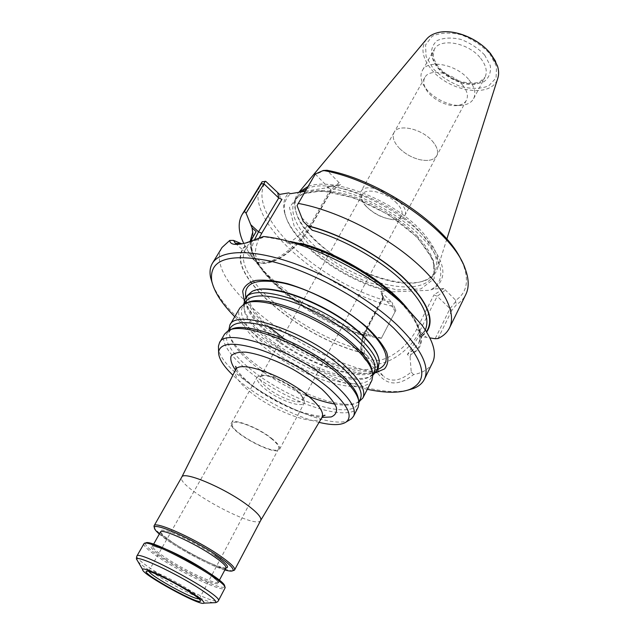 <?xml version="1.0" encoding="UTF-8"?>
<svg xmlns="http://www.w3.org/2000/svg" width="635" height="635" viewBox="0 0 635 635"><rect width="100%" height="100%" fill="white"/><g stroke="black" fill="none" stroke-linecap="round" stroke-linejoin="round"><path stroke-width="0.48" stroke-dasharray="3.17 2.38" d="M372.912 375.079L372.681 375.229C347.662 392.636 242.53 335.082 243.721 304.617L243.713 304.348M246.959 295.862C243.022 305.213 250.015 317.73 267.954 333.399C303.101 364.585 369.776 386.659 378.317 367.776M319.08 422.37C291.759 415.949 253.008 394.74 232.886 375.182M349.512 419.973C324.953 433.792 220.091 376.388 218.503 348.25M260.715 520.398L260.723 520.382C256.476 530.662 175.379 486.267 181.745 477.163L181.753 477.147M371.919 380.294C365.244 393.049 327.827 385.707 293.497 366.776C259.056 348.051 232.704 320.492 239.855 307.991M358.91 401.804C334.153 417.068 229.227 359.624 228.743 330.541M358.14 407.273C351.885 419.195 314.468 410.972 279.773 391.851C244.967 372.92 217.884 345.829 224.552 334.137M143.827 543.846C143.359 546.052 149.003 551.029 160.758 558.768C184.555 574.524 223.679 592.685 224.957 588.264M145.629 543.147C144.407 545.044 149.828 549.973 161.893 557.943C185.69 573.738 224.925 591.733 224.584 586.375M224.861 569.928C208.669 565.333 171.926 545.219 159.329 534.051M233.116 570.627C222.647 572.635 158.25 537.377 154.297 527.479M149.019 571.46L148.963 570.809C149.463 568.444 174.387 580.255 189.405 590.066C196.278 594.543 199.644 597.344 199.485 598.464L198.898 598.773M270.915 438.253C276.923 443.095 279.495 446.58 278.622 448.731C275.487 456.756 227.401 430.427 232.473 423.466C234.069 418.671 257.921 427.736 270.915 438.253M271.574 438.34C277.836 443.381 280.503 447.016 279.583 449.255C276.296 457.589 226.266 430.197 231.513 422.934C233.156 417.925 258.032 427.371 271.574 438.34M297.029 391.231L303.84 398.74L304.411 402.812C302.109 408.519 278.035 399.915 265.065 388.977C258.747 383.707 256.151 379.714 257.262 376.999L261.001 375.285C268.454 374.459 286.885 382.58 297.029 391.231M267.311 387.802C278.979 397.669 300.665 405.392 302.736 400.24L302.22 396.542C298.347 388.223 272.82 374.245 263.723 375.468L260.334 377.023C259.326 379.468 261.652 383.056 267.311 387.802M244.269 300.799C247.904 309.388 255.453 318.627 266.93 328.517C297.68 355.425 351.29 377.738 375.602 372.705M432.332 141.097C437.213 146.788 438.682 151.678 436.745 155.773C433.88 160.203 428.117 161.473 419.449 159.591C412.139 157.694 405.717 154.178 400.185 149.042L398.748 147.574L400.185 149.042C405.717 154.178 412.139 157.694 419.449 159.591C428.117 161.473 433.88 160.203 436.745 155.773C438.682 151.678 437.213 146.788 432.34 141.089C421.831 128.675 398.081 123.476 394.081 132.413C392.033 136.723 393.589 141.772 398.748 147.574C393.589 141.78 392.033 136.723 394.081 132.421C398.089 123.484 421.831 128.683 432.332 141.097M462.605 85.074C467.225 90.837 468.495 95.909 466.4 100.282C464.812 103.1 461.955 104.823 457.835 105.458C446.699 107.363 429.506 97.949 425.109 87.543C423.418 83.725 423.331 80.391 424.855 77.541C429.22 68.008 452.644 72.493 462.605 85.074M469.011 79.875C474.662 87.003 476.202 93.266 473.615 98.663C471.63 102.203 468.066 104.37 462.907 105.148C449.143 107.482 428.085 95.956 422.632 83.098C420.513 78.335 420.41 74.168 422.323 70.588C427.744 58.769 456.756 64.254 469.011 79.875M426.395 39.338C420.497 47.99 422.235 58.102 431.617 69.667C449.636 92.202 491.99 98.568 497.753 78.399M298.188 193.119L298.855 192.318L298.188 193.119C294.505 197.929 293.672 203.93 295.696 211.114C298.585 220.662 305.379 230.561 316.095 240.8C344.948 268.883 397.812 289.306 423.45 281.059C430.594 278.892 435.197 274.963 437.269 269.264C440.547 258.747 434.904 245.634 420.346 229.949C391.771 199.049 331.51 176.435 307.88 186.611M306.546 188.881C328.779 177.451 390.096 199.731 419.013 230.981C434.443 247.698 439.737 261.295 434.888 271.764C432.514 276.281 428.276 279.471 422.18 281.313C387.128 293.394 304.879 248.364 296.164 212.328C294.434 206.192 294.838 200.906 297.363 196.469L301.371 191.913M461.693 261.096L463.582 265.517C469.17 281.44 466.558 293.029 455.755 300.291L443.857 288.512L433.959 294.846L437.19 296.251L451.826 310.388L456.517 304.602C460.677 301.998 463.764 298.664 465.772 294.608M395.057 311.571L392.382 306.3L392.676 303.514L395.923 310.094L381.365 338.312L395.923 310.094L383.445 298.156L382.929 296.997L383.572 296.712L381.952 295.14L380.492 291.235L391.771 302.26C322.104 285.329 243.308 214.963 265.882 181.459M285.409 215.067L284.798 213.447C292.362 243.007 345.702 281.384 389.938 290.822L392.081 291.862C348.083 283.694 292.973 244.848 285.409 215.067C282.964 206.089 284.694 198.953 290.6 193.667M284.798 213.447C282.504 205.065 283.797 198.223 288.671 192.913M392.081 291.862L429.704 290.29L433.3 288.965C448.81 278.606 445.5 260.818 423.362 235.617C401.026 212.344 361.378 191.214 330.47 186.039L326.866 187.754L305.133 191.294M326.866 187.754C357.616 191.897 398.74 213.225 421.584 236.99C444.579 260.779 446.429 282.631 429.704 290.29M279.598 194.405C279.733 196.675 280.511 198.318 281.932 199.35M389.938 290.822L380.492 291.235M315.27 174.022L330.446 189.69L331.089 191.325L330.573 191.659L340.693 184.364L327.001 170.283M330.47 186.039L340.693 184.364M443.857 288.512L433.3 288.965M297.045 205.629L315.277 174.546L325.176 170.164M455.755 300.291L455.589 301.688L456.517 304.602M455.589 301.688L449.85 308.888L435.158 338.717M392.668 303.522L391.771 302.26M392.382 306.3C321.262 289.274 239.792 217.686 261.477 182.761M437.991 338.542L451.826 310.388M422.664 335.756L420.537 333.605L422.664 335.756L426.664 332.057M253.032 232.68L252.849 237.165L254.452 234.339M359.537 334.566L364.252 334.843L370.459 336.653L366.99 333.47L359.537 334.566C302.466 317.183 239.832 262.985 252.849 237.165M250.031 241.737C250.031 248.142 252.532 255.278 257.54 263.16C275.288 291.521 323.358 323.358 365.252 335.494M381.349 338.122C330.891 325.66 270.621 287.044 248.341 251.643L243.769 243.467M413.528 349.298C411.79 350.663 410.901 352.258 410.853 354.084L410.067 356.949L407.384 354.449L413.528 349.298L418.497 343.575C424.069 330.24 410.726 309.412 384.723 288.099C358.521 266.946 321.175 248.602 292.052 242.372L300.673 243.284L288.115 243.395C296.196 238.506 302.609 232.481 307.356 225.33L303.173 221.321M288.115 243.395L284.901 240.403L290.251 241.459L292.052 242.372M424.061 336.971L429.919 337.899M381.365 338.312L370.459 336.653M355.957 348.226L364.688 353.417L367.332 355.814L355.957 348.226C297.021 331.049 229.973 273.891 245.697 248.976C246.253 248.65 246.086 247.856 245.221 246.578L244.34 244.808L247.475 247.642L245.713 248.944L249.976 241.824M312.198 230.235L307.356 225.33M420.537 333.605L407.384 354.449M364.688 353.417C363.172 346.964 363.942 340.312 366.99 333.47M404.725 306.157L410.734 313.444C424.998 333.915 425.125 347.543 411.131 354.346M367.332 355.814L378.46 370.642L383.929 376.714L367.006 361.513C378.587 370.975 409.035 353.814 419.814 330.946L437.19 296.251L445.548 289.989M410.067 356.949L411.242 372.031C400.693 380.881 391.589 382.445 383.929 376.714M363.45 353.203C299.014 337.725 219.877 270.558 244.896 246.285M284.901 240.403L264.358 236.839C258.358 239.578 253 241.514 248.277 242.641L242.292 243.769M263.493 236.514L264.358 236.839M432.514 362.672C429.316 368.864 422.997 372.84 413.568 374.602C398.645 386.239 386.644 385.699 377.579 372.983L378.452 370.642M411.242 372.031L413.568 374.602M377.579 372.983C304.3 360.005 201.176 281.257 222.059 247.444M407.726 390.176C356.838 402.249 229.489 332.526 212.249 283.154M367.324 389.303C323.525 380.119 266.081 348.671 234.744 316.722M366.157 206.359C373.904 213.685 382.714 218.115 392.581 219.647C398.724 220.274 402.741 219.012 404.63 215.868C413.06 203.168 366.911 177.903 360.759 191.849C359.132 195.135 360.228 199.2 364.061 204.033L366.157 206.359M396.946 203.375C387.025 192.524 365.609 187.15 362.418 194.485C360.974 197.398 361.958 201.001 365.355 205.303L367.22 207.375C374.142 213.916 382.008 217.869 390.819 219.242C396.272 219.789 399.836 218.678 401.51 215.892C403.082 212.534 401.558 208.359 396.946 203.375M235.466 370.03C238.76 374.253 243.268 378.69 248.991 383.342C269.438 400.129 303.014 415.909 322.024 417.417M322.04 417.393C317.302 427.466 273.915 411.663 250.269 392.009C238.593 382.413 233.664 375.079 235.474 370.007M372.84 374.221L370.269 376.365C345.948 393.359 242.848 336.915 244.062 307.269L244.483 303.951M372.372 371.848L372.396 372.134C373.705 391.017 332.788 385.532 294.775 364.45C256.524 343.789 229.862 312.269 246.475 303.189L246.729 303.062M358.831 401.272L357.195 402.558C352.528 405.32 345.099 405.836 334.899 404.098M305.475 395.129C290.544 388.914 276.439 381.19 263.16 371.959M260.159 369.824C240.498 355.259 230.124 342.781 229.037 332.391L229.235 330.327M358.505 399.828L358.513 399.963C359.386 417.266 318.976 410.52 281.051 389.517C242.919 368.879 215.463 338.471 230.513 329.882L229.037 332.391L228.806 330.51M137.906 561.451C140.446 564.205 145.661 568.111 153.551 573.175C173.347 585.962 204.772 601.575 213.32 602.742M136.835 556.149C136.469 558.181 142.216 563.047 154.083 570.722C178.102 586.351 217.273 604.837 218.369 600.781M165.044 558.935C179.038 567.753 192.818 575.08 206.383 580.906C213.63 583.613 217.821 584.422 218.964 583.335C217.869 581.033 213.479 577.207 205.788 571.865C192.397 563.205 174.974 553.966 162.282 548.783L153.4 546.076L150.963 547.227C152.733 549.846 157.424 553.752 165.044 558.935M167.005 549.624C158.329 545.997 153.519 544.798 152.575 546.013C152.17 547.799 156.702 551.831 166.179 558.109C185.515 570.968 217.416 585.716 218.424 582.065C218.94 580.612 215.336 577.215 207.613 571.857M225.925 567.92C223.837 574.532 156.004 537.393 160.449 532.074M225.862 568.047C216.464 568.46 171.894 544.759 161.917 534.098C158.409 529.931 160.734 529.066 168.902 531.495C180.864 535.63 200.882 546.005 214.717 555.26M377.341 369.681C355.949 377.547 300.085 355.378 268.803 327.851C256.04 316.809 248.396 306.761 245.872 297.712M378.841 358.965L379.119 360.529C381.619 381.119 339.336 376.301 300.188 354.552C260.779 333.296 233.942 300.268 252.627 291.274L254.095 290.671M480.639 58.277C486.18 65.429 487.624 71.771 484.965 77.303C475.115 98.084 422.005 69.009 434.213 49.514C439.793 37.433 468.646 42.585 480.639 58.277M484.64 55.015L490.299 65.603C491.149 72.501 489.021 77.891 483.902 81.748C477.369 84.257 469.638 84.447 460.716 82.32C451.834 78.891 444.206 73.946 437.825 67.477L431.919 57.301C430.601 50.443 432.316 44.895 437.047 40.648C443.42 37.727 451.294 37.29 460.661 39.346C470.083 42.91 478.076 48.133 484.64 55.015M489.736 53.657L496.538 66.492L496.054 77.994L488.656 85.915C480.751 88.9 471.44 89.098 460.724 86.527C450.064 82.399 440.896 76.462 433.221 68.707L426.061 56.467L425.569 44.902L432.094 36.306C439.769 32.718 449.286 32.163 460.661 34.631C472.099 38.949 481.79 45.299 489.736 53.657M416.655 235.474C432.149 252.166 437.491 265.708 432.689 276.106C423.648 293.537 382.754 289.02 346.908 269.216C310.92 249.69 285.083 217.67 294.894 200.668C302.276 189.857 319.262 187.714 345.861 194.239C371.094 201.208 399.494 217.773 416.655 235.474M417.401 237.395L433.419 260.342L434.245 278.622L420.918 288.909L397.058 289.949L367.498 282.178C346.583 273.106 327.898 261.596 311.444 247.65L294.299 226.505L289.481 207.51L298.95 194.516L321.977 190.817L354.378 197.977L388.922 214.805L417.401 237.395M383.572 296.712L366.324 329.589L365.689 329.843L366.244 330.962L383.445 298.156L381.73 292.624M301.855 217.916L309.816 225.544L330.446 189.69L339.193 182.586M363.363 336.447C359.077 352.354 363.895 360.355 377.833 360.434C391.049 359.164 408.813 345.059 416.544 329.501L433.959 294.846M366.324 329.589L363.482 336.106M416.544 329.501L419.814 330.946L426.506 337.36M330.47 191.683L309.904 227.457C300.561 243.88 281.329 259.921 268.518 262.207C255.254 263.096 252.047 255.214 258.913 238.562M235.315 243.245L255.659 261.509C265.589 269.454 296.839 249.15 309.816 225.544L310.507 227.132L309.904 227.457M422.386 335.486L426.426 331.668M421.513 334.796L425.315 329.89L421.457 334.677M250.436 241.062C248.222 270.526 310.745 319.945 364.966 335.232M407.749 309.07C418.997 323.644 422.585 335.145 418.497 343.575L425.299 329.922M290.576 241.76C325.255 248.849 371.157 273.375 397.383 298.894C423.37 326.358 427.863 344.757 410.853 354.084M372.832 337.026L366.244 330.962C359.346 345.027 359.601 355.211 367.006 361.513C359.077 354.378 358.64 343.829 365.689 329.843L382.929 296.997M363.18 352.957C299.061 337.502 220.448 270.748 245.221 246.578M331.089 191.325L310.507 227.132C304.244 237.673 296.061 246.713 285.956 254.254C280.416 258.207 275.122 260.969 270.065 262.541C266.001 263.398 264.851 264.636 255.659 261.509C250.634 257.77 250.15 250.738 254.19 240.403M372.896 374.84L372.396 372.134C371.332 376.468 372.983 373.11 370.269 376.365L372.681 375.229M243.927 304.228L246.475 303.189C243.395 306.427 245.34 303.228 244.062 307.269L243.721 304.617M359.005 402.749L358.513 399.963L357.195 402.558L358.902 401.741M230.513 329.882L227.901 330.97M153.575 544.243L151.924 546.29L153.765 546.187L163.608 549.323C171.204 552.561 179.602 556.665 188.793 561.626C197.771 566.745 205.383 571.524 211.622 575.953L217.972 581.565L218.543 582.763L219.377 580.271M225.941 567.896C225.33 567.88 225.092 568.555 215.932 565.467C209.264 562.888 201.7 559.364 193.23 554.887C181.467 548.584 171.593 542.179 163.616 535.678L160.464 532.043M145.145 543.29L144.026 543.623M224.719 586.859L225.044 587.978M232.473 423.466L148.939 570.849M278.622 448.731L199.461 598.511M279.583 449.255L304.411 402.812M231.513 422.934L257.262 376.999M263.723 375.468L261.001 375.285M302.22 396.542L303.84 398.74M199.596 599.456L199.485 598.464M148.074 571.246L148.963 570.809M379.278 361.188L379.119 360.529C378.849 364.696 377.555 367.054 375.253 367.609L370.078 369.245L364.292 369.729L347.559 367.697C334.835 364.458 320.556 358.934 304.713 351.123L282.48 337.423M269.034 326.819C262.239 320.699 256.961 314.833 253.19 309.229C250.238 304.213 248.769 300.704 248.785 298.712C248.348 295.164 249.634 292.687 252.627 291.274L251.992 291.497M424.855 77.541L394.081 132.413M466.4 100.282L404.63 215.868M457.835 105.458L462.907 105.148M425.109 87.543L422.632 83.098M473.615 98.663L484.965 77.303L480.116 81.637C479.187 83.129 464.931 84.907 452.223 78.057C446.175 74.446 441.182 70.207 437.253 65.349C434.515 60.396 433.157 57.317 433.197 56.118L434.213 49.514L422.323 70.588M495.586 61.309L497.451 65.842M437.142 32.822L441.96 31.948M446.842 239.07L437.269 269.264M422.18 281.313L423.45 281.059M296.164 212.328L295.696 211.114M297.363 196.469L294.894 200.668C294.981 197.406 308.523 187.127 337.034 193.381C364.173 199.049 397.502 217.4 416.647 237.228C432.03 254.341 437.372 267.303 432.689 276.106L434.888 271.764M382.913 297.402L381.952 295.14M463.582 265.517L465.193 268.74M253 236.871C239.863 261.945 306.229 318.849 364.244 334.843M257.54 263.16L248.341 251.643M248.277 242.626L245.816 242.991M410.734 313.444L421.878 325.064M394.081 132.421L360.759 191.849M390.819 219.242L392.581 219.647M365.355 205.303L364.061 204.033M362.418 194.485L260.334 377.023M401.51 215.892L302.736 400.24M236.395 368.808C238.585 372.864 243.245 377.841 250.357 383.738C265.986 396.835 292.838 409.702 302.982 412.433C318.032 416.838 319.929 415.996 323.342 415.893"/><path stroke-width="0.95" d="M243.713 304.348L245.031 299.156C251.65 280.797 323.151 303.554 358.537 337.169C374.142 351.917 380.159 363.252 376.579 371.181L372.912 375.079M376.579 371.181L378.317 367.776L379.278 361.188C378.198 353.536 371.896 344.353 360.394 333.637C329.851 304.633 268.557 281.448 251.992 291.497L246.959 295.862L245.031 299.156M232.886 375.182C223.131 365.76 218.369 358.005 218.591 351.917C220.361 342.765 233.577 341.813 258.247 349.059C281.813 356.632 311.031 372.864 329.359 388.564C347.424 404.725 353.092 415.83 346.377 421.878C341.36 425.347 332.264 425.506 319.08 422.37M218.503 348.25L218.456 346.091L219.456 342.852C224.957 326.199 297.077 350.988 333.931 383.929C350.163 398.375 356.703 409.154 353.544 416.266L351.361 418.846L349.512 419.973M181.745 477.163L181.769 477.115C183.317 470.646 223.853 487.545 246.737 504.611C257.143 512.334 261.81 517.581 260.739 520.351L322.04 417.393C323.469 415.647 324.477 414.957 325.049 415.314L323.342 415.893M228.743 330.541L229.846 325.096L239.855 307.991L243.927 304.228C259.159 293.529 322.064 317.159 353.568 346.615C365.752 357.799 372.197 367.213 372.896 374.84L371.919 380.294L362.91 397.947L358.91 401.804M229.846 325.096C235.807 307.745 307.689 331.692 343.932 364.919C359.91 379.484 366.236 390.493 362.91 397.947M219.456 342.852L224.552 334.137L227.901 330.97C241.8 320.477 306.126 345.075 338.844 374.594C351.711 386.016 358.434 395.407 359.005 402.749L358.14 407.273L353.544 416.266M189.643 592.042C196.231 596.313 199.827 599.178 200.422 600.631C203.113 607.425 139.454 572.579 146.629 571.183C149.027 569.857 174.403 582.112 189.643 592.042M191.865 592.828C200.803 598.654 204.811 602.091 203.883 603.139C200.93 606.703 141.248 574.024 142.653 569.619C141.518 565.737 172.887 580.438 191.865 592.828M213.32 602.742L215.638 602.647C216.956 602.258 217.861 601.639 218.369 600.781L225.044 587.978C228.576 581.866 147.272 537.353 144.026 543.623L136.835 556.149C136.334 558.157 136.303 559.252 136.739 559.443L137.906 561.451M224.719 586.859L224.584 586.375C227.981 580.342 148.876 537.035 145.629 543.147L145.145 543.29M159.329 534.051C156.004 531.162 154.353 529.082 154.384 527.812C152.995 521.454 194.104 539.567 218.281 556.308C229.632 564.158 234.466 568.968 232.783 570.73C231.727 571.444 229.092 571.175 224.861 569.928M154.297 527.479L154.091 525.804C154.861 520.613 195.667 538.901 219.512 555.427C230.338 562.912 235.379 567.73 234.632 569.897L233.116 570.627M198.898 598.773C193.937 599.9 150.741 576.255 149.019 571.46M375.602 372.705L384.421 368.967C388.033 364.863 388.779 359.283 386.651 352.227C382.754 344.464 376.087 336.034 366.633 326.938C355.798 317.778 343.408 309.158 329.462 301.085C315.151 293.688 301.212 287.893 287.655 283.694C274.899 280.638 264.208 279.559 255.572 280.464C248.476 282.472 244.173 286.107 242.673 291.362L244.269 300.799M446.842 239.07L497.753 78.399C498.999 74.644 498.896 70.453 497.451 65.842L490.784 53.951C478.671 38.354 452.66 28.218 437.142 32.822C432.475 34.092 428.895 36.258 426.395 39.338L298.855 192.318L307.88 186.611M301.371 191.913L306.546 188.881M305.133 191.294L290.6 193.667L288.671 192.913L279.598 194.405L265.882 181.459L262.168 181.689L261.255 183.801L263.922 183.825L246.086 213.162L244.419 211.431L261.255 183.801M249.976 241.824L256.151 231.632L252.071 227.886L250.754 224.695L258.516 231.831L261.747 233.251L281.932 199.35L278.733 197.977L263.93 183.817L265.128 181.181M426.664 332.057C435.372 319.389 427.339 300.966 402.55 276.789C377.984 254.246 339.312 233.442 307.562 225.647L303.173 221.321L297.045 205.629L315.27 174.014L323.31 170.474L327.001 170.283C379.722 179.999 446.746 225.917 461.693 261.096M323.31 170.474C380.278 180.427 453.414 232.092 465.193 268.74C468.995 279.019 469.186 287.647 465.772 294.608L449.485 327.946C447.191 332.526 443.365 336.058 437.991 338.542L435.158 338.717L429.919 337.899M243.769 243.467C238.252 231.95 237.72 222.274 242.173 214.44L262.168 181.689M298.045 203.375C333.875 209.836 380.436 232.505 411.988 259.128C443.595 285.782 457.025 312.88 449.485 327.946M307.562 225.647L312.198 230.235C341.765 238.522 376.245 257.477 398.986 277.932C422.013 299.776 430.792 317.095 425.315 329.89L425.299 329.922M250.436 241.062L252.706 232.386L250.031 241.737M242.173 214.44L244.419 211.431M250.754 224.695L246.086 213.162M256.151 231.632L250.595 241.221M252.071 227.886L252.706 232.386M290.251 241.459C328.303 248.825 380.587 278.432 404.725 306.157M241.483 243.737L233.561 240.395L235.315 243.245L242.292 243.769M233.553 240.395L229.735 240.435C230.045 244.673 235.41 245.523 245.816 242.991L263.493 236.514C304.848 240.197 371.658 273.272 406.392 307.753L421.878 325.064C433.411 340.979 436.951 353.512 432.514 362.672L424.402 379.285C422.331 383.405 418.679 386.477 413.456 388.501L407.726 390.176M212.249 283.154L210.566 277.416C209.455 271.931 210.082 267.2 212.439 263.231L222.059 247.444L229.735 240.435M212.439 263.231C220.035 250.5 248.436 248.602 287.091 261.072C325.691 273.518 370.38 299.593 397.423 325.279C421.156 348.702 430.149 366.705 424.402 379.285M234.744 316.722C221.837 303.657 214.178 291.79 211.773 281.13C208.764 259.747 228.052 253.016 269.637 260.945C309.872 270.327 363.149 299.156 393.668 328.097C424.696 359.886 430.03 380.349 409.686 389.485C399.407 393.2 385.278 393.136 367.324 389.303M322.024 417.417L331.176 416.949C335.407 415.203 337.145 412.044 336.375 407.464C334.034 402.169 329.216 396.089 321.921 389.223C313.388 382.183 303.514 375.428 292.298 368.959C275.138 359.878 258.215 353.798 245.777 352.155C238.474 351.869 233.577 353.163 231.084 356.029C230.1 359.688 231.569 364.355 235.466 370.03M181.753 477.147L235.474 370.007C238.609 359.378 284.702 375.531 308.816 396.438C319.794 405.908 324.199 412.893 322.04 417.393M244.483 303.951C248.237 294.64 262.477 293.426 287.179 300.291C310.713 307.499 338.82 323.358 356.291 339.241C372.983 355.1 378.5 366.76 372.84 374.221M246.729 303.062C262.057 292.902 322.977 315.905 353.52 344.495C365.252 355.275 371.531 364.395 372.372 371.848M229.235 330.327C232.164 321.183 246.086 320.223 271.002 327.43C294.759 334.955 323.612 351.131 341.662 367.006C359.124 383.032 364.839 394.454 358.831 401.272M334.899 404.098C326.025 402.534 316.214 399.55 305.475 395.129M263.16 371.959L260.159 369.824M230.513 329.882C244.205 319.611 306.927 343.551 338.828 372.388C351.306 383.484 357.862 392.628 358.505 399.828M203.883 603.139L215.638 602.647C217.019 601.289 211.955 596.821 200.438 589.232C175.847 573.024 134.969 554.077 136.739 559.443L142.653 569.619M218.369 600.781C224.195 596.289 137.485 548.823 136.835 556.149M207.613 571.857L205.724 570.579C193.08 562.364 180.165 555.379 167.005 549.624M153.575 544.243L160.449 532.074C161.1 527.923 194.119 542.774 213.495 556.141C222.369 562.237 226.512 566.166 225.925 567.92L225.941 567.896M214.717 555.26C226.266 563.316 229.981 567.579 225.862 568.047M245.872 297.712C243.332 282.813 255.961 277.979 283.75 283.202C310.444 289.306 345.686 308.134 366.506 327.446C388.453 349.393 392.065 363.474 377.341 369.681M254.095 290.671C272.145 282.265 330.906 305.197 360.347 333.137C370.967 342.995 377.126 351.607 378.841 358.965M277.733 192.834L278.733 197.977L258.516 231.831L254.19 240.403M258.913 238.562L261.747 233.251M426.426 331.668C434.864 319 426.768 300.68 402.13 276.709C377.722 254.365 339.415 233.751 307.904 225.973M300.673 243.284C339.273 253.111 387.636 283.012 407.749 309.07M346.377 421.878L351.361 418.846M218.591 351.917L218.456 346.091M358.902 401.741L359.664 401.376M228.806 330.51L228.703 329.668M219.377 580.271L225.925 567.92M234.632 569.897L260.739 520.351M154.091 525.804L181.769 477.115M232.783 570.73L234.331 570.246M154.384 527.812L153.964 526.24M200.422 600.631L199.596 599.456M146.629 571.183L148.074 571.246M282.48 337.423L269.034 326.819M441.96 31.948C457.779 30.028 479.695 39.838 490.664 53.761L495.586 61.309M409.686 389.485L413.456 388.501M211.773 281.13L210.566 277.416M235.474 370.007C236.18 367.855 236.22 366.633 235.617 366.347L236.395 368.808"/></g></svg>
